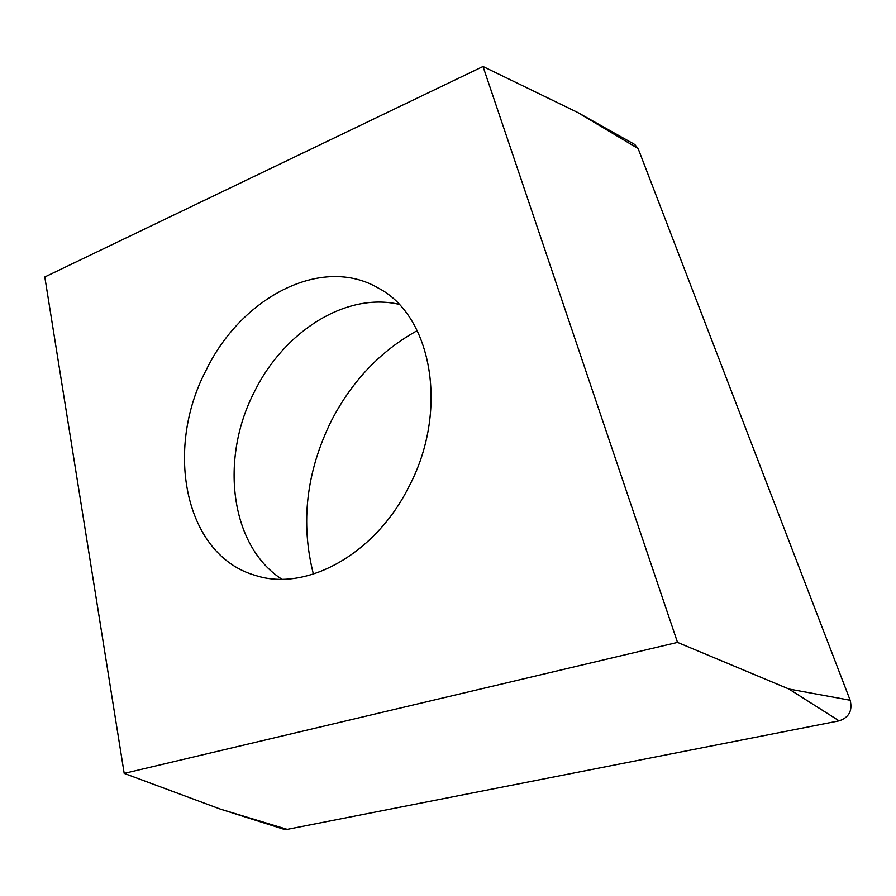 <?xml version="1.0" encoding="UTF-8"?>
<svg xmlns="http://www.w3.org/2000/svg" width="896" height="896" viewBox="0 0 896 896"><rect width="100%" height="100%" fill="white"/><g stroke="black" fill="none" stroke-linecap="round" stroke-linejoin="round"><path stroke-width="1.34" d="M677.522 642.398L124.197 773.394L220.315 809.099L283.73 829.214L287.224 829.371L839.115 720.854C849.005 717.494 852.69 710.629 850.158 700.246L638.131 148.557L634.76 144.491L577.282 112.269L483.011 66.494L677.522 642.398L788.917 689.013L850.158 700.246L638.131 148.557L634.39 144.278M313.398 574.134C300.339 522.782 306.309 471.699 331.33 420.874C351.926 381.035 380.554 350.952 417.234 330.613M124.197 773.394L44.8 276.976L483.011 66.494M206.147 370.16C164.046 449.68 184.778 555.576 255.539 575.456C305.67 592.043 374.875 554.814 408.688 487.133C449.389 410.805 431.883 315.661 378.28 288.053C321.653 254.766 241.203 297.416 206.147 370.16M283.394 829.114L287.224 829.371L839.115 720.854C849.005 717.494 852.69 710.629 850.158 700.246M638.131 148.557L577.282 112.269M220.315 809.099L287.224 829.371M839.115 720.854L788.917 689.013M281.803 579.186C229.768 545.518 219.699 458.125 254.621 391.339C284.032 331.587 345.822 291.962 399 304.326"/></g></svg>
